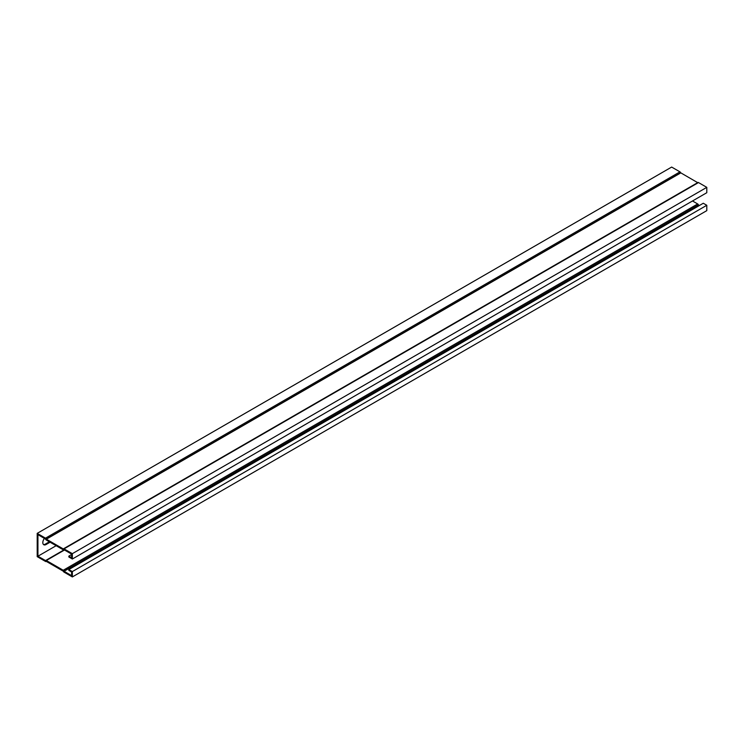 <?xml version="1.0" encoding="UTF-8"?>
<svg xmlns="http://www.w3.org/2000/svg" width="744" height="744" viewBox="0 0 744 744"><rect width="100%" height="100%" fill="white"/><g stroke="black" fill="none" stroke-linecap="round" stroke-linejoin="round"><path stroke-width="1.12" d="M56.135 545.705L37.935 556.224L45.579 560.595A1.172 0.679 60 0 1 45.737 560.446A1.172 0.679 60 0 1 46.323 560.502L63.221 570.257A1.172 0.679 60 0 1 63.956 571.178L71.61 575.661L71.61 572.006L68.829 570.397L68.829 569.551L703.285 203.252L706.8 205.279L706.8 210.636L72.345 576.935L72.345 571.578L706.8 205.279M692.497 200.964L697.677 203.958A1.172 0.679 60 0 1 698.411 204.879L699.379 205.502M71.61 554.531L68.829 556.14L71.61 557.74L71.61 554.085L63.956 549.714A1.172 0.679 60 0 1 63.807 549.853A1.172 0.679 60 0 1 63.221 549.797L46.323 540.042A1.172 0.679 60 0 1 45.589 539.121L37.935 534.638L37.935 556.224M50.081 542.218L46.109 544.515A4.659 2.688 -60 0 1 43.775 544.738A4.659 2.688 -60 0 1 44.435 538.396M68.829 556.14L68.829 556.986L72.345 559.014L706.8 192.715L706.8 187.358L698.495 182.559A1.172 0.679 -120 0 0 697.909 182.503A1.172 0.679 -120 0 0 697.76 182.643M72.345 559.014L72.345 553.657L706.8 187.358M72.345 553.657L64.04 548.858A1.172 0.679 -120 0 0 63.454 548.802A1.172 0.679 -120 0 0 63.305 548.942L46.24 539.093A1.172 0.679 -120 0 0 45.505 538.163L37.2 533.364L37.2 556.642L45.505 561.441A1.172 0.679 -120 0 0 46.091 561.497A1.172 0.679 -120 0 0 46.24 561.357L63.305 571.206A1.172 0.679 -120 0 0 64.04 572.136L72.345 576.935M37.2 533.364L671.655 167.065L679.96 171.864L45.505 538.163M43.44 544.478A4.659 2.688 120 0 0 45.375 544.087L49.355 541.79M72.345 571.578L68.829 569.551M697.658 182.643L680.695 172.794A1.172 0.679 -120 0 0 679.96 171.864M698.495 204.991L64.04 571.29M698.495 182.559L64.04 548.858M45.375 544.087L46.109 544.515M698.411 204.879L63.956 571.178M697.677 203.958L63.221 570.257M64.523 549.993L46.323 560.502M680.695 172.794L46.24 539.093M680.779 172.896L46.323 539.195M64.179 549.788L45.737 560.446M697.909 182.503L63.454 548.802"/></g></svg>
